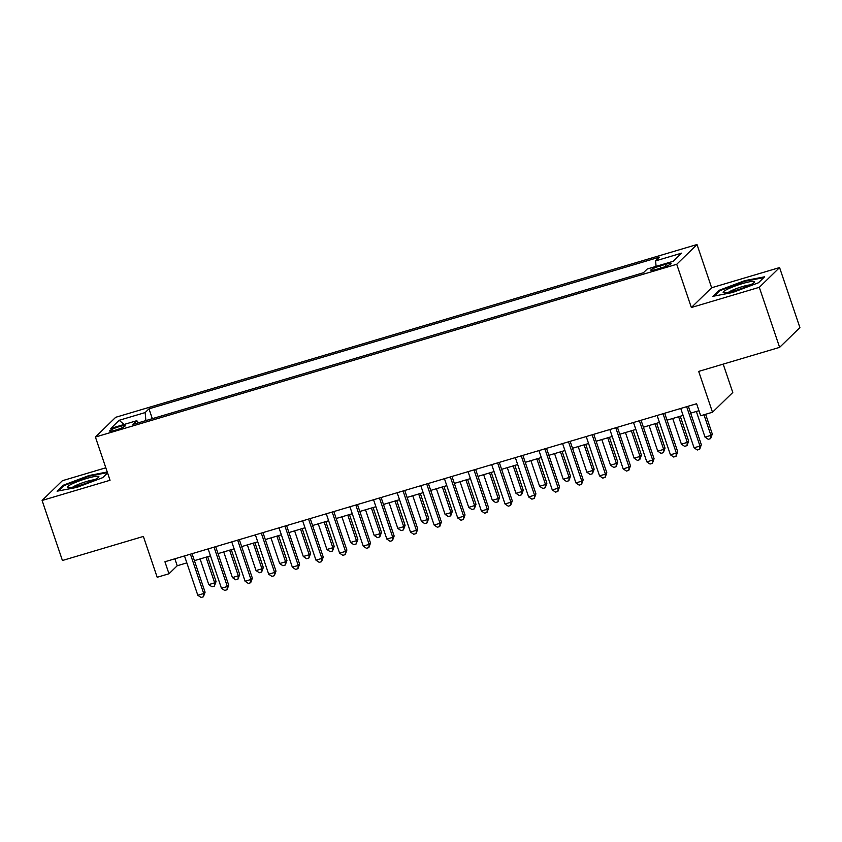 <?xml version="1.0" encoding="UTF-8"?>
<svg xmlns="http://www.w3.org/2000/svg" width="842" height="842" viewBox="0 0 842 842"><rect width="100%" height="100%" fill="white"/><g stroke="black" fill="none" stroke-linecap="round" stroke-linejoin="round"><path stroke-width="1.26" d="M115.68 430.083A8.188 1.095 -18.7 0 0 125.195 425.757A8.188 1.095 -18.7 0 0 119.185 426.673A8.188 1.095 -18.7 0 0 109.681 430.999A8.188 1.095 -18.7 0 0 115.68 430.083M105.818 467.794L62.382 480.708L42.1 500.453L62.424 560.498L143.361 536.438L157.18 577.265L168.989 573.76L177.209 565.75L186.85 562.888M697.008 244.527L115.691 417.295L95.409 437.04L676.726 264.283L697.008 244.527L711.637 287.753L691.356 307.509L759.295 287.311L779.576 267.567L711.637 287.753M779.576 267.567L799.9 327.601L779.618 347.357L698.681 371.406L712.5 412.233L732.782 392.477L723.183 364.123M759.295 287.311L779.618 347.357M712.5 412.233L700.691 415.748L696.618 403.739L164.927 561.751L168.989 573.76M665.243 264.43L660.044 265.967A7.936 1.063 -18.7 0 0 650.834 270.166A7.936 1.063 -18.7 0 0 656.644 269.282L661.844 267.735A7.936 1.063 -18.7 0 0 671.063 263.535A7.936 1.063 -18.7 0 0 665.243 264.43L665.906 266.367M138.383 422.821L136.825 420.684L132.994 424.421L643.414 272.734L647.256 268.998L673.253 261.273L681.578 253.158L655.592 260.883L659.423 257.147L148.992 408.833L145.161 412.569L145.887 420.59M136.825 420.684L110.839 428.41L119.164 420.295L145.161 412.569M691.356 307.509L676.726 264.283M42.1 500.453L110.039 480.266L95.409 437.04M194.418 560.635L210.479 555.867M218.046 553.615L234.108 548.837M241.675 546.595L257.747 541.816M265.304 539.575L281.375 534.796M288.943 532.544L305.004 527.776M312.571 525.524L328.633 520.745M336.2 518.504L352.272 513.725M359.829 511.483L375.9 506.705M383.457 504.453L399.529 499.685M407.096 497.433L423.158 492.654M430.725 490.412L446.786 485.634M454.354 483.392L470.425 478.614M477.982 476.362L494.054 471.594M501.611 469.341L517.683 464.563M525.25 462.321L541.311 457.543M548.879 455.301L564.95 450.523M572.507 448.27L588.579 443.502M596.136 441.25L612.208 436.472M619.775 434.23L635.836 429.452M643.404 427.21L659.465 422.431M667.032 420.179L683.104 415.411M690.661 413.159L698.976 410.685M174.862 558.793L177.209 565.75M656.086 266.367L655.592 260.883M152.328 418.674L148.992 408.833M119.164 420.295L124.079 424.473M744.823 280.618L718.973 290.374L712.858 296.321L732.614 292.521L758.463 282.765L764.578 276.818L744.823 280.618L745.033 281.239M107.239 472.004L89.063 475.509L63.213 485.255L57.098 491.202L76.854 487.402L102.713 477.646L107.555 472.93M719.257 291.216L718.973 290.374M63.497 486.097L63.213 485.255M89.273 476.13L89.063 475.509M686.651 406.697L699.976 446.039L694.061 447.797L680.746 408.454M688.314 406.202L701.344 444.702L699.976 446.039L699.67 449.291L697.302 449.996L694.061 447.797M701.344 444.702L699.67 449.291M696.345 411.475L705.028 437.124L710.932 435.367L712.3 434.03L705.617 414.275M712.3 434.03L710.627 438.619L710.932 435.367L703.965 414.769M710.627 438.619L708.269 439.313L705.028 437.124M735.319 290.522A16.63 2.231 -18.7 0 0 754.358 282.365A16.63 2.231 -18.7 0 0 742.444 283.586A16.63 2.231 -18.7 0 0 723.731 292.732A16.63 2.231 -18.7 0 0 735.319 290.522M750.254 284.901A12.588 1.684 -18.7 0 0 742.318 286.617A12.588 1.684 -18.7 0 0 728.541 292.258M714.29 296.047L719.742 290.732L744.802 281.291L763.736 277.639M94.641 479.719A16.63 2.231 -18.7 0 0 98.609 477.246A16.63 2.231 -18.7 0 0 90.283 477.467A16.63 2.231 -18.7 0 0 71.602 484.15A16.63 2.231 -18.7 0 0 67.97 487.613A16.63 2.231 -18.7 0 0 79.453 485.434A16.63 2.231 -18.7 0 0 94.641 479.719M94.493 479.782A12.588 1.684 -18.7 0 0 75.138 485.802A12.588 1.684 -18.7 0 0 72.78 487.139M58.53 490.928L63.981 485.613L89.041 476.172L107.45 472.625M663.022 413.717L676.337 453.059L670.432 454.817L657.118 415.474M664.675 413.233L677.715 451.733L676.337 453.059L676.031 456.311L673.674 457.017L670.432 454.817M677.715 451.733L676.031 456.311M639.394 420.747L652.708 460.09L646.803 461.848L633.489 422.495M641.046 420.253L654.076 458.753L652.708 460.09L652.403 463.332L650.045 464.037L646.803 461.848M654.076 458.753L652.403 463.332M615.765 427.768L629.079 467.11L623.175 468.868L609.85 429.525M617.418 427.273L630.447 465.773L629.079 467.11L628.774 470.362L626.416 471.057L623.175 468.868M630.447 465.773L628.774 470.362M592.126 434.788L605.451 474.13L599.536 475.888L586.221 436.545M593.789 434.293L606.819 472.794L605.451 474.13L605.145 477.382L602.777 478.088L599.536 475.888M606.819 472.794L605.145 477.382M672.716 418.495L681.399 444.144L687.304 442.387L688.672 441.05L680.273 416.243M688.672 441.05L686.998 445.639L687.304 442.387L678.62 416.737M686.998 445.639L684.63 446.344L681.399 444.144M649.077 425.515L657.76 451.165L663.675 449.407L665.043 448.081L656.644 423.273M665.043 448.081L663.37 452.659L663.675 449.407L654.992 423.758M663.37 452.659L661.002 453.364L657.76 451.165M625.448 432.535L634.131 458.195L640.036 456.438L641.415 455.101L633.016 430.294M641.415 455.101L639.741 459.679L640.036 456.438L631.363 430.788M639.741 459.679L637.373 460.385L634.131 458.195M601.819 439.566L610.503 465.216L616.407 463.458L617.775 462.121L609.387 437.314M617.775 462.121L616.102 466.71L616.407 463.458L607.724 437.808M616.102 466.71L613.744 467.405L610.503 465.216M568.497 441.808L581.822 481.15L575.907 482.908L562.593 443.566M570.16 441.324L583.19 479.824L581.822 481.15L581.517 484.403L579.149 485.108L575.907 482.908M583.19 479.824L581.517 484.403M578.191 446.586L586.874 472.236L592.779 470.478L594.147 469.141L585.748 444.334M594.147 469.141L592.473 473.73L592.779 470.478L584.095 444.829M592.473 473.73L590.116 474.435L586.874 472.236M544.869 448.839L558.183 488.181L552.278 489.939L538.964 450.586M546.521 448.344L559.551 486.844L558.183 488.181L557.878 491.423L555.52 492.128L552.278 489.939M559.551 486.844L557.878 491.423M554.562 453.606L563.245 479.256L569.15 477.498L570.518 476.172L562.119 451.365M570.518 476.172L568.845 480.75L569.15 477.498L560.467 451.849M568.845 480.75L566.477 481.456L563.245 479.256M521.24 455.859L534.554 495.201L528.65 496.959L515.336 457.616M522.893 455.364L535.922 493.865L534.554 495.201L534.249 498.453L531.891 499.148L528.65 496.959M535.922 493.865L534.249 498.453M530.923 460.627L539.606 486.287L545.521 484.529L546.89 483.192L538.491 458.385M546.89 483.192L545.216 487.771L545.521 484.529L536.838 458.879M545.216 487.771L542.848 488.476L539.606 486.287M497.611 462.879L510.926 502.221L505.021 503.979L491.696 464.637M499.264 462.384L512.294 500.885L510.926 502.221L510.62 505.474L508.252 506.179L505.021 503.979M512.294 500.885L510.62 505.474M507.294 467.657L515.978 493.307L521.882 491.549L523.261 490.212L514.862 465.405M523.261 490.212L521.577 494.801L521.882 491.549L513.199 465.9M521.577 494.801L519.219 495.496L515.978 493.307M473.972 469.899L487.297 509.242L481.382 510.999L468.068 471.657M475.635 469.415L488.665 507.915L487.297 509.242L486.992 512.494L484.624 513.199L481.382 510.999M488.665 507.915L486.992 512.494M483.666 474.678L492.349 500.327L498.253 498.569L499.622 497.233L491.233 472.425M499.622 497.233L497.948 501.821L498.253 498.569L489.57 472.92M497.948 501.821L495.591 502.527L492.349 500.327M450.344 476.93L463.658 516.272L457.753 518.03L444.439 478.677M451.996 476.435L465.037 514.936L463.658 516.272L463.353 519.514L460.995 520.219L457.753 518.03M465.037 514.936L463.353 519.514M460.037 481.698L468.72 507.347L474.625 505.589L475.993 504.263L467.594 479.456M475.993 504.263L474.32 508.842L474.625 505.589L465.942 479.94M474.32 508.842L471.952 509.547L468.72 507.347M426.715 483.95L440.029 523.292L434.125 525.05L420.811 485.708M428.368 483.455L441.397 521.956L440.029 523.292L439.724 526.545L437.366 527.239L434.125 525.05M441.397 521.956L439.724 526.545M436.409 488.718L445.081 514.378L450.996 512.62L452.365 511.283L443.966 486.476M452.365 511.283L450.691 515.862L450.996 512.62L442.313 486.971M450.691 515.862L448.323 516.567L445.081 514.378M403.086 490.97L416.401 530.313L410.496 532.07L397.171 492.728M404.739 490.476L417.769 528.976L416.401 530.313L416.095 533.565L413.738 534.27L410.496 532.07M417.769 528.976L416.095 533.565M412.769 495.749L421.453 521.398L427.368 519.64L428.736 518.304L420.337 493.496M428.736 518.304L427.062 522.893L427.368 519.64L418.685 493.991M427.062 522.893L424.694 523.587L421.453 521.398M379.458 497.99L392.772 537.333L386.857 539.091L373.543 499.748M381.11 497.506L394.14 536.007L392.772 537.333L392.467 540.585L390.099 541.29L386.857 539.091M394.14 536.007L392.467 540.585M389.141 502.769L397.824 528.418L403.728 526.66L405.097 525.324L396.708 500.516M405.097 525.324L403.423 529.913L403.728 526.66L395.045 501.011M403.423 529.913L401.066 530.618L397.824 528.418M355.819 505.021L369.143 544.364L363.228 546.121L349.914 506.768M357.482 504.526L370.512 543.027L369.143 544.364L368.838 547.605L366.47 548.31L363.228 546.121M370.512 543.027L368.838 547.605M365.512 509.789L374.195 535.438L380.1 533.681L381.468 532.355L373.069 507.547M381.468 532.355L379.795 536.933L380.1 533.681L371.417 508.031M379.795 536.933L377.437 537.638L374.195 535.438M332.19 512.041L345.504 551.384L339.6 553.141L326.286 513.799M333.842 511.547L346.883 550.047L345.504 551.384L345.199 554.636L342.841 555.331L339.6 553.141M346.883 550.047L345.199 554.636M341.884 516.809L350.567 542.469L356.471 540.711L357.839 539.375L349.441 514.567M357.839 539.375L356.166 543.953L356.471 540.711L347.788 515.062M356.166 543.953L353.798 544.658L350.567 542.469M308.561 519.061L321.876 558.404L315.971 560.162L302.657 520.819M310.214 518.567L323.244 557.067L321.876 558.404L321.57 561.656L319.213 562.361L315.971 560.162M323.244 557.067L321.57 561.656M318.244 523.84L326.928 549.489L332.843 547.732L334.211 546.395L325.812 521.587M334.211 546.395L332.537 550.984L332.843 547.732L324.159 522.082M332.537 550.984L330.169 551.678L326.928 549.489M284.933 526.082L298.247 565.424L292.342 567.182L279.018 527.839M286.585 525.597L299.615 564.098L298.247 565.424L297.942 568.676L295.574 569.381L292.342 567.182M299.615 564.098L297.942 568.676M294.616 530.86L303.299 556.509L309.203 554.752L310.582 553.415L302.183 528.608M310.582 553.415L308.898 558.004L309.203 554.752L300.531 529.102M308.898 558.004L306.541 558.709L303.299 556.509M261.294 533.112L274.618 572.455L268.703 574.212L255.389 534.859M262.957 532.618L275.987 571.118L274.618 572.455L274.313 575.696L271.945 576.402L268.703 574.212M275.987 571.118L274.313 575.696M270.987 537.88L279.67 563.53L285.575 561.772L286.943 560.446L278.555 535.638M286.943 560.446L285.27 565.024L285.575 561.772L276.892 536.122M285.27 565.024L282.912 565.729L279.67 563.53M237.665 540.132L250.979 579.475L245.075 581.233L231.76 541.89M239.317 539.638L252.358 578.138L250.979 579.475L250.684 582.727L248.316 583.422L245.075 581.233M252.358 578.138L250.684 582.727M247.359 544.9L256.042 570.56L261.946 568.803L263.314 567.466L254.915 542.658M263.314 567.466L261.641 572.044L261.946 568.803L253.263 543.153M261.641 572.044L259.283 572.749L256.042 570.56M214.036 547.153L227.351 586.495L221.446 588.253L208.132 548.91M215.689 546.658L228.719 585.158L227.351 586.495L227.045 589.747L224.688 590.452L221.446 588.253M228.719 585.158L227.045 589.747M223.73 551.931L232.403 577.58L238.318 575.823L239.686 574.486L231.287 549.679M239.686 574.486L238.012 579.075L238.318 575.823L229.634 550.173M238.012 579.075L235.644 579.77L232.403 577.58M190.408 554.173L203.722 593.515L197.817 595.273L184.493 555.931M192.06 553.689L205.09 592.189L203.722 593.515L203.417 596.768L201.059 597.473L197.817 595.273M205.09 592.189L203.417 596.768M200.091 558.951L208.774 584.601L214.689 582.843L216.057 581.506L207.658 556.699M216.057 581.506L214.384 586.095L214.689 582.843L206.006 557.193M214.384 586.095L212.016 586.8L208.774 584.601M660.76 268.061L660.044 265.967"/></g></svg>
